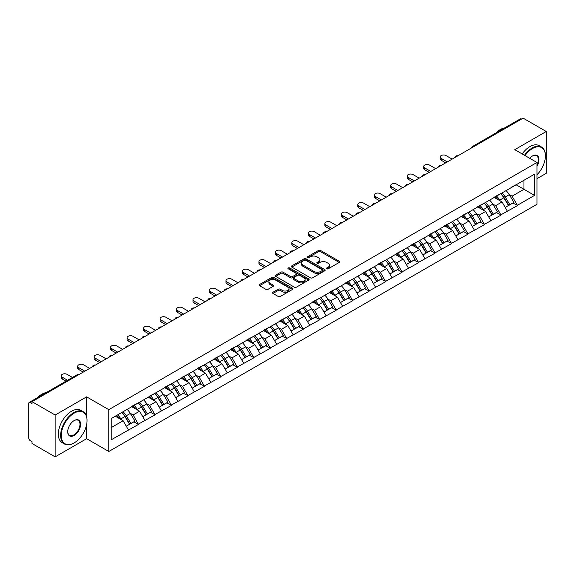 <?xml version="1.0" encoding="UTF-8"?>
<svg xmlns="http://www.w3.org/2000/svg" width="575" height="575" viewBox="0 0 575 575"><rect width="100%" height="100%" fill="white"/><g stroke="black" fill="none" stroke-linecap="round" stroke-linejoin="round"><path stroke-width="0.86" d="M326.765 268.798A1.028 0.589 0 0 0 328.217 268.798L339.228 262.437A1.466 0.848 0 0 0 339.66 261.841A1.466 0.848 0 0 0 339.228 261.244L320.57 250.47A1.466 0.848 0 0 0 318.5 250.47L307.481 256.831A1.028 0.589 0 0 0 307.179 257.248A1.028 0.589 0 0 0 307.481 257.665A1.028 0.589 0 0 0 308.933 257.665L310.356 256.845A4.693 2.71 0 0 1 316.998 256.845L318.55 257.744A4.693 2.71 0 0 1 319.923 259.656A4.693 2.71 0 0 1 318.55 261.575L317.127 262.394A1.028 0.589 0 0 0 316.825 262.811A1.028 0.589 0 0 0 317.127 263.235A1.028 0.589 0 0 0 318.572 263.235L320.002 262.408A4.693 2.71 0 0 1 326.636 262.408L328.188 263.307A4.693 2.71 0 0 1 329.561 265.219A4.693 2.71 0 0 1 328.188 267.138L326.765 267.957A1.028 0.589 0 0 0 326.463 268.381A1.028 0.589 0 0 0 326.765 268.798L326.765 267.957M272.988 292.244A1.466 0.848 0 0 0 272.557 292.84A1.466 0.848 0 0 0 272.988 293.444L278.221 296.463A1.466 0.848 0 0 0 280.298 296.463L292.531 289.405A1.466 0.848 0 0 0 292.955 288.801A1.466 0.848 0 0 0 292.531 288.204L273.873 277.43A1.466 0.848 0 0 0 271.795 277.43L259.562 284.496A1.466 0.848 0 0 0 259.131 285.092A1.466 0.848 0 0 0 259.562 285.689L265.887 289.34A1.466 0.848 0 0 0 267.957 289.34L273.197 286.321A1.466 0.848 0 0 0 273.628 285.717A1.466 0.848 0 0 0 273.197 285.121L270.063 283.31A3.924 2.264 0 0 1 268.913 281.714A3.924 2.264 0 0 1 271.335 279.623A3.924 2.264 0 0 1 275.605 280.111L287.888 287.205A3.924 2.264 0 0 1 289.038 288.801A3.924 2.264 0 0 1 286.616 290.893A3.924 2.264 0 0 1 282.347 290.404L280.298 289.225A1.466 0.848 0 0 0 278.221 289.225L272.988 292.244L272.988 293.444M86.624 396.858L55.15 415.028L32.028 401.673L523.121 118.141L546.25 131.495L514.776 149.665L536.957 162.473L108.804 409.666L86.624 396.858L86.624 416.631M310.464 277.847A1.466 0.848 0 0 0 312.534 277.847L324.767 270.789A1.466 0.848 0 0 0 325.198 270.192A1.466 0.848 0 0 0 324.767 269.589L306.108 258.815A1.466 0.848 0 0 0 304.038 258.815L291.805 265.88A1.466 0.848 0 0 0 291.374 266.477A1.466 0.848 0 0 0 291.805 267.08L310.464 277.847M288.636 269.021A1.028 0.589 0 0 1 289.678 269.165L308.631 280.104L296.42 287.155A1.466 0.848 0 0 1 294.342 287.155L275.684 276.381L275.684 275.188A1.466 0.848 0 0 0 275.252 275.784A1.466 0.848 0 0 0 275.684 276.381M275.684 275.188L280.916 272.162A1.466 0.848 0 0 1 282.993 272.162L290.562 276.532A1.466 0.848 0 0 0 292.632 276.532L296.103 274.527A1.466 0.848 0 0 0 296.535 273.93A1.466 0.848 0 0 0 296.103 273.333L288.226 268.784A1.028 0.589 0 0 1 287.924 268.367A1.028 0.589 0 0 1 288.557 267.813A1.028 0.589 0 0 1 289.678 267.943L308.646 278.897A1.466 0.848 0 0 1 309.077 279.493A1.466 0.848 0 0 1 308.646 280.097L308.646 278.897M55.15 415.028L55.15 456.859L86.624 438.689L108.804 451.49L108.804 409.666M108.804 451.49L536.957 204.298L536.957 162.473M121.763 412.483A10.005 5.779 -120 0 1 125.185 416.494L129.849 424.192L133.917 421.842L138.431 424.451L133.148 414.934L130.223 413.245M138.431 424.451L111.234 439.782L111.234 418.564L534.527 174.182L534.527 195.399L517.363 205.304L512.088 196.161L509.162 194.472M500.696 193.71A10.005 5.779 -120 0 1 504.124 197.714L508.789 205.419L512.857 203.068L517.363 205.304M517.363 205.67L500.89 214.82L495.607 205.67L492.682 203.981M484.222 203.219A10.005 5.779 -120 0 1 487.65 207.23L492.315 214.928L496.376 212.577L500.89 214.82M500.89 215.187L484.416 224.329L479.133 215.187L476.208 213.498M467.748 212.736A10.005 5.779 -120 0 1 471.169 216.739L475.834 224.437L479.902 222.094L484.416 224.329M484.416 224.696L467.935 233.845L462.659 224.696L459.734 223.007M451.274 222.245A10.005 5.779 -120 0 1 454.696 226.248L459.36 233.953L463.428 231.603L467.935 233.845M467.935 234.212L451.461 243.354L446.186 234.205L443.26 232.516M434.793 231.761A10.005 5.779 -120 0 1 438.222 235.764L442.887 243.462L446.955 241.119L451.461 243.354M451.461 243.721L434.988 252.863L429.705 243.721L426.779 242.032M418.32 241.27A10.005 5.779 -120 0 1 421.748 245.273L426.413 252.978L430.474 250.628L434.988 252.863M434.988 253.23L418.514 262.38L413.231 253.23L410.306 251.541M401.846 250.779A10.005 5.779 -120 0 1 405.274 254.79L409.932 262.488L414 260.137L418.514 262.38M418.514 262.746L402.04 271.889L396.757 262.746L393.832 261.057M385.372 260.295A10.005 5.779 -120 0 1 388.793 264.299L393.458 271.997L397.526 269.653L402.04 271.889M402.04 272.255L385.559 281.405L380.283 272.255L377.358 270.566M368.891 269.804A10.005 5.779 -120 0 1 372.32 273.808L376.984 281.513L381.052 279.162L385.559 281.405M385.559 281.772L369.085 290.914L363.803 281.772L360.877 280.082M352.418 279.321A10.005 5.779 -120 0 1 355.846 283.324L360.511 291.022L364.572 288.679L369.085 290.914M369.085 291.281L352.612 300.43L347.329 291.281L344.403 289.592M335.944 288.83A10.005 5.779 -120 0 1 339.372 292.833L344.03 300.538L348.098 298.188L352.612 300.43M352.612 300.79L336.138 309.939L330.855 300.79L327.93 299.101M319.47 298.339A10.005 5.779 -120 0 1 322.891 302.349L327.556 310.047L331.624 307.697L336.138 309.939M336.138 310.306L319.657 319.448L314.381 310.306L311.456 308.617M302.989 307.855A10.005 5.779 -120 0 1 306.418 311.858L311.082 319.556L315.15 317.213L319.657 319.448M319.657 319.815L303.183 328.965L297.9 319.815L294.975 318.126M286.515 317.364A10.005 5.779 -120 0 1 289.944 321.375L294.608 329.072L298.669 326.722L303.183 328.965M303.183 329.331L286.709 338.474L281.427 329.331L278.501 327.642M270.042 326.88A10.005 5.779 -120 0 1 273.47 330.884L278.127 338.582L282.196 336.238L286.709 338.474M286.709 338.84L270.236 347.99L264.953 338.84L262.027 337.151M253.568 336.389A10.005 5.779 -120 0 1 256.989 340.393L261.654 348.098L265.722 345.748L270.236 347.99M270.236 348.349L253.755 357.499L248.479 348.349L245.554 346.66M237.087 345.906A10.005 5.779 -120 0 1 240.515 349.909L245.18 357.607L249.248 355.264L253.755 357.499M253.755 357.866L237.281 367.008L231.998 357.866L229.073 356.177M220.613 355.415A10.005 5.779 -120 0 1 224.042 359.418L228.706 367.123L232.767 364.773L237.281 367.008M237.281 367.375L220.807 376.524L215.524 367.375L212.599 365.686M204.139 364.924A10.005 5.779 -120 0 1 207.568 368.934L212.225 376.632L216.293 374.282L220.807 376.524M220.807 376.891L204.333 386.033L199.051 376.891L196.125 375.202M187.666 374.44A10.005 5.779 -120 0 1 191.087 378.443L195.752 386.141L199.82 383.798L204.333 386.033M204.333 386.4L187.853 395.55L182.577 386.4L179.652 384.711M171.185 383.949A10.005 5.779 -120 0 1 174.613 387.952L179.278 395.658L183.346 393.307L187.853 395.55M187.853 395.916L171.379 405.059L166.096 395.916L163.171 394.227M154.711 393.465A10.005 5.779 -120 0 1 158.139 397.469L162.804 405.167L166.865 402.823L171.379 405.059M171.379 405.425L154.905 414.568L149.622 405.425L146.697 403.736M138.237 402.974A10.005 5.779 -120 0 1 141.666 406.978L146.323 414.683L150.391 412.332L154.905 414.568M154.905 414.934L138.431 424.084M132.832 405.727L138.431 402.867M133.148 414.934L139.588 411.218L131.459 406.525M144.871 420.361L139.588 411.218M149.306 396.218L154.905 393.35M149.622 405.425L156.062 401.702L147.933 397.009M161.345 410.852L156.062 401.702M165.78 386.709L171.379 383.841M166.096 395.916L172.543 392.193L164.407 387.5M177.819 401.343L172.543 392.193M182.261 377.193L187.853 374.325M182.577 386.4L189.017 382.684L180.888 377.983M194.3 391.827L189.017 382.684M198.734 367.684L204.333 364.816M199.051 376.891L205.491 373.168L197.362 368.474M210.773 382.317L205.491 373.168M215.208 358.168L220.807 355.307M215.524 367.375L221.964 363.659L213.835 358.965M227.247 372.801L221.964 363.659M231.682 348.658L237.281 345.791M231.998 357.866L238.445 354.143L230.309 349.449M243.721 363.292L238.445 354.143M248.163 339.142L253.755 336.282M248.479 348.349L254.919 344.633L246.783 339.94M260.202 353.783L254.919 344.633M264.637 329.633L270.236 326.765M264.953 338.84L271.393 335.124L263.264 330.424M276.676 344.267L271.393 335.124M281.11 320.124L286.709 317.256M281.427 329.331L287.867 325.608L279.738 320.915M293.149 334.758L287.867 325.608M297.584 310.608L303.183 307.74M297.9 319.815L304.348 316.099L296.211 311.398M309.623 325.242L304.348 316.099M314.058 301.099L319.657 298.231M314.381 310.306L320.821 306.583L312.685 301.889M326.104 315.732L320.821 306.583M330.539 291.582L336.138 288.722M330.855 300.79L337.295 297.074L329.166 292.38M342.578 306.216L337.295 297.074M347.012 282.073L352.612 279.206M347.329 291.281L353.769 287.558L345.64 282.864M359.052 296.707L353.769 287.558M363.486 272.564L369.085 269.697M363.803 281.772L370.25 278.048L362.113 273.355M375.525 287.198L370.25 278.048M379.96 263.048L385.559 260.18M380.283 272.255L386.723 268.539L378.587 263.839M392.006 277.682L386.723 268.539M396.441 253.539L402.04 250.671M396.757 262.746L403.197 259.023L395.068 254.33M408.48 268.173L403.197 259.023M412.915 244.023L418.514 241.162M413.231 253.23L419.671 249.514L411.542 244.821M424.954 258.657L419.671 249.514M429.388 234.514L434.988 231.646M429.705 243.721L436.152 239.998L428.016 235.304M441.427 249.147L436.152 239.998M445.862 224.998L451.461 222.137M446.186 234.205L452.626 230.489L444.489 225.795M457.908 239.638L452.626 230.489M462.343 215.488L467.935 212.621M462.659 224.696L469.099 220.98L460.97 216.279M474.382 230.122L469.099 220.98M478.817 205.979L484.416 203.112M479.133 215.187L485.573 211.463L477.444 206.77M490.856 220.613L485.573 211.463M495.291 196.463L500.89 193.595M495.607 205.67L502.054 201.954L493.918 197.261M507.33 211.097L502.054 201.954M521.539 119.054L473.692 146.675M473.017 147.071A2.243 1.294 120 0 1 473.592 146.618A2.243 1.294 60 0 0 472.47 146.51L520.31 118.888A2.243 1.294 60 0 1 521.432 118.996M511.764 186.954L517.363 184.086M512.088 196.161L523.969 189.297L523.969 180.277L534.527 174.182M516.149 184.791L534.527 195.399M536.957 178.688L546.25 173.327L546.25 131.495M55.15 456.859L32.028 443.505L32.028 441.672L30.331 440.702A2.243 1.294 -120 0 1 28.75 437.956L28.75 403.442A2.243 1.294 -120 0 1 29.217 402.421A2.243 1.294 -120 0 1 30.331 402.529L32.028 403.506L32.028 401.673M111.234 427.592L123.115 420.728L115.302 416.221M128.397 429.877L123.115 420.728M503.894 197.893L504.419 198.195M487.42 207.403L487.938 207.704M470.939 216.919L471.464 217.221M454.466 226.428L454.99 226.73M437.992 235.944L438.517 236.246M421.518 245.453L422.036 245.755M405.037 254.969L405.562 255.271M388.563 264.478L389.088 264.78M372.09 273.988L372.614 274.289M355.616 283.504L356.133 283.806M339.135 293.013L339.66 293.315M322.661 302.529L323.186 302.831M306.188 312.038L306.712 312.34M289.714 321.547L290.231 321.849M273.233 331.063L273.757 331.365M256.759 340.572L257.284 340.874M240.285 350.089L240.81 350.391M223.812 359.598L224.329 359.9M207.331 369.114L207.855 369.416M190.857 378.623L191.382 378.925M174.383 388.132L174.908 388.434M157.909 397.648L158.427 397.95M141.428 407.158L141.953 407.459M124.955 416.674L125.479 416.976M86.624 438.689L86.624 424.602M327.175 268.942L328.188 268.36A4.693 2.71 0 0 0 329.561 266.441L329.561 265.219M319.923 259.656L319.923 260.877A4.693 2.71 0 0 1 318.55 262.789L317.537 263.379M339.228 261.244L339.228 262.437L320.57 251.692A1.466 0.848 0 0 0 318.5 251.692L307.891 257.808M324.767 269.589L324.767 270.789L306.108 260.037A1.466 0.848 0 0 0 304.038 260.037L291.82 267.088L291.805 265.88M322.18 270.609A1.028 0.589 0 0 0 322.482 270.192A1.028 0.589 0 0 0 322.18 269.768L305.799 260.317A1.028 0.589 0 0 0 304.348 260.317L302.845 261.179A4.693 2.71 0 0 0 301.473 263.098A4.693 2.71 0 0 0 302.845 265.01L314.036 271.479A4.693 2.71 0 0 0 320.678 271.479L322.18 270.609L322.18 271.831A1.028 0.589 0 0 0 322.482 271.407L322.482 270.192M301.473 263.098L301.473 264.32A4.693 2.71 0 0 0 302.845 266.232L302.845 265.01M322.18 271.831L320.678 272.694A4.693 2.71 0 0 1 314.036 272.694L302.845 266.232M275.705 276.395L280.916 273.384L280.916 272.162M296.535 273.93L296.535 275.152A1.466 0.848 0 0 1 296.103 275.748L292.632 277.754A1.466 0.848 0 0 1 290.562 277.754L282.993 273.384A1.466 0.848 0 0 0 280.916 273.384M298.411 281.067A3.924 2.264 0 0 0 302.687 281.556A3.924 2.264 0 0 0 305.109 279.464A3.924 2.264 0 0 0 303.959 277.869L299.632 275.368A1.466 0.848 0 0 0 297.555 275.368L294.084 277.373A1.466 0.848 0 0 0 293.652 277.969A1.466 0.848 0 0 0 294.084 278.566L298.411 281.067L298.411 282.289A3.924 2.264 0 0 0 302.687 282.778A3.924 2.264 0 0 0 305.109 280.686L305.109 279.464M293.652 277.969L293.652 279.191A1.466 0.848 0 0 0 294.084 279.788L294.084 278.566M298.411 282.289L294.084 279.788M289.038 288.801L289.038 290.023A3.924 2.264 0 0 1 286.616 292.114A3.924 2.264 0 0 1 282.347 291.626L280.298 290.44A1.466 0.848 0 0 0 278.221 290.44L273.01 293.451M268.913 281.714L268.913 282.929A3.924 2.264 0 0 0 270.063 284.532L270.063 283.31M273.175 286.328L270.063 284.532M292.51 289.412L273.873 278.652A1.466 0.848 0 0 0 271.795 278.652L259.584 285.703L259.562 284.496M441.169 158.384L441.169 160.217A3.436 1.984 180 0 1 440.162 158.815L440.162 156.982A3.436 1.984 0 0 0 441.169 158.384L447.293 161.92M452.151 159.117L446.027 155.581A3.436 1.984 0 0 0 442.283 155.149A3.436 1.984 0 0 0 440.162 156.982M506.058 190.612A12.247 7.072 60 0 1 509.27 194.652L505.202 196.995A12.247 7.072 -120 0 0 501.997 192.963M505.202 196.995L509.867 204.7L513.935 202.35L509.27 194.652M508.789 205.419L509.867 204.7M512.857 203.068L513.935 202.35M494.989 196.636A10.005 5.779 60 0 1 497.749 199.467M496.556 196.104A12.247 7.072 60 0 1 499.761 200.136L500.221 200.898M505.238 207.467L508.494 205.491L503.829 197.793A12.247 7.072 -120 0 0 500.624 193.753M508.494 205.491L505.195 207.395M441.169 160.217L445.704 162.84M424.688 167.9L424.688 169.726A3.436 1.984 180 0 1 423.682 168.324L423.682 166.498A3.436 1.984 0 0 0 424.688 167.9L430.819 171.436M435.67 168.633L429.547 165.097A3.436 1.984 0 0 0 425.802 164.666A3.436 1.984 0 0 0 423.682 166.498M489.584 200.129A12.247 7.072 60 0 1 492.797 204.161L488.728 206.511A12.247 7.072 -120 0 0 485.516 202.472M488.728 206.511L493.393 214.209L497.454 211.866L492.797 204.161M492.315 214.928L493.393 214.209M496.376 212.577L497.454 211.866M478.515 206.152A10.005 5.779 60 0 1 481.275 208.984M480.082 205.613A12.247 7.072 60 0 1 483.287 209.652L483.747 210.407M488.757 216.976L492.02 215L487.356 207.302A12.247 7.072 -120 0 0 484.143 203.27M492.02 215L488.721 216.912M424.688 169.726L429.23 172.349M408.214 177.409L408.214 179.242A3.436 1.984 180 0 1 407.208 177.84L407.208 176.007A3.436 1.984 0 0 0 408.214 177.409L414.338 180.945M419.197 178.142L413.073 174.606A3.436 1.984 0 0 0 409.328 174.175A3.436 1.984 0 0 0 407.208 176.007M473.11 209.638A12.247 7.072 60 0 1 476.316 213.677L472.255 216.02A12.247 7.072 -120 0 0 469.042 211.988M472.255 216.02L476.912 223.725L480.98 221.375L476.316 213.677M475.834 224.437L476.912 223.725M479.902 222.094L480.98 221.375M462.041 215.661A10.005 5.779 60 0 1 464.801 218.493M463.601 215.129A12.247 7.072 60 0 1 466.814 219.161L467.274 219.923M472.283 226.493L475.539 224.516L470.882 216.818A12.247 7.072 -120 0 0 467.669 212.779M475.539 224.516L472.24 226.421M408.214 179.242L412.757 181.858M391.74 186.925L391.74 188.751A3.436 1.984 180 0 1 390.734 187.349L390.734 185.517A3.436 1.984 0 0 0 391.74 186.925L397.864 190.462M402.723 187.651L396.599 184.115A3.436 1.984 0 0 0 392.854 183.691A3.436 1.984 0 0 0 390.734 185.517M456.636 219.147A12.247 7.072 60 0 1 459.842 223.186L455.774 225.537A12.247 7.072 -120 0 0 452.568 221.497M455.774 225.537L460.438 233.234L464.507 230.884L459.842 223.186M459.36 233.953L460.438 233.234M463.428 231.603L464.507 230.884M445.567 225.177A10.005 5.779 60 0 1 448.327 228.009M447.127 224.638A12.247 7.072 60 0 1 450.34 228.678L450.8 229.432M455.81 236.002L459.066 234.025L454.401 226.327A12.247 7.072 -120 0 0 451.195 222.288M459.066 234.025L455.767 235.93M391.74 188.751L396.283 191.374M375.267 196.434L375.267 198.26A3.436 1.984 180 0 1 374.26 196.858L374.26 195.033A3.436 1.984 0 0 0 375.267 196.434L381.39 199.971M386.249 197.167L380.125 193.631A3.436 1.984 0 0 0 376.381 193.2A3.436 1.984 0 0 0 374.26 195.033M440.155 228.663A12.247 7.072 60 0 1 443.368 232.695L439.3 235.046A12.247 7.072 -120 0 0 436.094 231.013M439.3 235.046L443.965 242.743L448.033 240.4L443.368 232.695M442.887 243.462L443.965 242.743M446.955 241.119L448.033 240.4M429.087 234.686A10.005 5.779 60 0 1 431.847 237.518M430.653 234.147A12.247 7.072 60 0 1 433.859 238.187L434.319 238.948M439.336 245.518L442.592 243.541L437.927 235.836A12.247 7.072 -120 0 0 434.722 231.804M442.592 243.541L439.293 245.446M375.267 198.26L379.802 200.883M358.786 205.943L358.786 207.776A3.436 1.984 180 0 1 357.779 206.375L357.779 204.542A3.436 1.984 0 0 0 358.786 205.943L364.917 209.48M369.768 206.677L363.644 203.14A3.436 1.984 0 0 0 359.9 202.709A3.436 1.984 0 0 0 357.779 204.542M423.682 238.172A12.247 7.072 60 0 1 426.894 242.212L422.826 244.555A12.247 7.072 -120 0 0 419.613 240.522M422.826 244.555L427.491 252.26L431.552 249.909L426.894 242.212M426.413 252.978L427.491 252.26M430.474 250.628L431.552 249.909M412.613 244.195A10.005 5.779 60 0 1 415.373 247.027M414.18 243.663A12.247 7.072 60 0 1 417.385 247.696L417.845 248.458M422.855 255.027L426.118 253.05L421.453 245.353A12.247 7.072 -120 0 0 418.241 241.313M426.118 253.05L422.819 254.955M358.786 207.776L363.328 210.4M536.957 174.793A18.22 10.523 120 0 0 545.402 155.947A18.22 10.523 120 0 0 532.522 148.508A18.22 10.523 120 0 0 525.04 155.588M524.493 155.279A18.673 10.781 -60 0 1 532.206 147.962A18.673 10.781 -60 0 1 541.535 147.035A18.673 10.781 -60 0 1 545.402 155.581A18.673 10.781 -60 0 1 545.402 155.768M529.726 158.298A9.114 5.261 -60 0 1 532.522 155.947L532.522 155.947A9.114 5.261 -60 0 1 538.502 157.176A9.114 5.261 -60 0 1 536.957 166.218M536.957 164.924A8.661 5.003 120 0 0 536.533 155.703A8.661 5.003 120 0 0 532.357 156.041M495.866 132.998A18.673 10.781 -60 0 1 500.308 129.548A18.673 10.781 -60 0 1 504.749 127.873M522.172 153.935A18.673 10.781 -60 0 1 529.877 146.618A18.673 10.781 -60 0 1 539.213 145.691L541.535 147.035M73.844 443.073A18.673 10.781 -60 0 1 73.844 443.081L74.161 442.894A18.22 10.523 120 0 0 87.048 420.577A18.22 10.523 120 0 0 74.161 413.137A18.22 10.523 120 0 0 61.281 435.455A18.22 10.523 120 0 0 74.161 442.894L73.844 443.081A18.673 10.781 -60 0 1 64.515 444.001A18.673 10.781 -60 0 1 61.647 429.043A18.673 10.781 -60 0 1 73.844 412.591A18.673 10.781 -60 0 1 83.181 411.664A18.673 10.781 -60 0 1 87.048 420.21A18.673 10.781 -60 0 1 87.048 420.397M74.161 420.577L74.161 420.577A9.114 5.261 -60 0 1 80.608 424.3A9.114 5.261 -60 0 1 74.161 435.455A9.114 5.261 -60 0 1 67.721 431.739A9.114 5.261 -60 0 1 74.161 420.577L74.161 420.577M67.721 431.552A8.661 5.003 120 0 0 69.517 435.332A8.661 5.003 120 0 0 73.844 434.908A8.661 5.003 120 0 0 79.508 427.275A8.661 5.003 120 0 0 78.178 420.332A8.661 5.003 120 0 0 74.002 420.67M37.512 397.627A18.673 10.781 -60 0 1 41.953 394.177A18.673 10.781 -60 0 1 46.395 392.502M64.515 444.001L62.186 442.664A18.673 10.781 -60 0 1 59.326 427.699A18.673 10.781 -60 0 1 71.523 411.247A18.673 10.781 -60 0 1 80.859 410.32L83.181 411.664M342.312 215.46L342.312 217.285A3.436 1.984 180 0 1 341.306 215.884L341.306 214.058A3.436 1.984 0 0 0 342.312 215.46L348.436 218.996M353.294 216.193L347.171 212.657A3.436 1.984 0 0 0 343.426 212.225A3.436 1.984 0 0 0 341.306 214.058M407.208 247.688A12.247 7.072 60 0 1 410.413 251.721L406.353 254.071A12.247 7.072 -120 0 0 403.14 250.032M406.353 254.071L411.01 261.769L415.078 259.426L410.413 251.721M409.932 262.488L411.01 261.769M414 260.137L415.078 259.426M396.139 253.712A10.005 5.779 60 0 1 398.899 256.543M397.699 253.173A12.247 7.072 60 0 1 400.912 257.212L401.372 257.967M406.381 264.536L409.637 262.567L404.98 254.862A12.247 7.072 -120 0 0 401.767 250.829M409.637 262.567L406.338 264.471M342.312 217.285L346.854 219.909M325.838 224.969L325.838 226.802A3.436 1.984 180 0 1 324.832 225.4L324.832 223.567A3.436 1.984 0 0 0 325.838 224.969L331.962 228.505M336.821 225.702L330.697 222.166A3.436 1.984 0 0 0 326.952 221.734A3.436 1.984 0 0 0 324.832 223.567M390.734 257.197A12.247 7.072 60 0 1 393.94 261.237L389.872 263.58A12.247 7.072 -120 0 0 386.666 259.548M389.872 263.58L394.536 271.285L398.604 268.935L393.94 261.237M393.458 271.997L394.536 271.285M397.526 269.653L398.604 268.935M379.665 263.221A10.005 5.779 60 0 1 382.425 266.053M381.225 262.689A12.247 7.072 60 0 1 384.438 266.721L384.898 267.483M389.908 274.052L393.163 272.076L388.499 264.378A12.247 7.072 -120 0 0 385.293 260.338M393.163 272.076L389.864 273.98M325.838 226.802L330.381 229.425M309.364 234.485L309.364 236.311A3.436 1.984 180 0 1 308.358 234.909L308.358 233.083A3.436 1.984 0 0 0 309.364 234.485L315.488 238.021M320.347 235.211L314.223 231.675A3.436 1.984 0 0 0 310.478 231.251A3.436 1.984 0 0 0 308.358 233.083M374.253 266.714A12.247 7.072 60 0 1 377.466 270.746L373.398 273.096A12.247 7.072 -120 0 0 370.192 269.057M373.398 273.096L378.062 280.794L382.131 278.444L377.466 270.746M376.984 281.513L378.062 280.794M381.052 279.162L382.131 278.444M363.184 272.737A10.005 5.779 60 0 1 365.944 275.569M364.751 272.198A12.247 7.072 60 0 1 367.957 276.237L368.417 276.992M373.434 283.561L376.69 281.585L372.025 273.887A12.247 7.072 -120 0 0 368.819 269.848M376.69 281.585L373.391 283.489M309.364 236.311L313.9 238.934M292.883 243.994L292.883 245.827A3.436 1.984 180 0 1 291.877 244.418L291.877 242.592A3.436 1.984 0 0 0 292.883 243.994L299.014 247.53M303.873 244.727L297.742 241.191A3.436 1.984 0 0 0 293.998 240.76A3.436 1.984 0 0 0 291.877 242.592M357.779 276.223A12.247 7.072 60 0 1 360.992 280.262L356.924 282.605A12.247 7.072 -120 0 0 353.711 278.573M356.924 282.605L361.589 290.31L365.65 287.96L360.992 280.262M360.511 291.022L361.589 290.31M364.572 288.679L365.65 287.96M346.711 282.246A10.005 5.779 60 0 1 349.471 285.078M348.277 281.707A12.247 7.072 60 0 1 351.483 285.746L351.943 286.508M356.953 293.077L360.216 291.101L355.551 283.396A12.247 7.072 -120 0 0 352.338 279.364M360.216 291.101L356.917 293.006M292.883 245.827L297.426 248.443M276.41 253.503L276.41 255.336A3.436 1.984 180 0 1 275.403 253.934L275.403 252.102A3.436 1.984 0 0 0 276.41 253.503L282.533 257.047M287.392 254.236L281.268 250.7A3.436 1.984 0 0 0 277.524 250.269A3.436 1.984 0 0 0 275.403 252.102M341.306 285.732A12.247 7.072 60 0 1 344.511 289.771L340.45 292.122A12.247 7.072 -120 0 0 337.238 288.082M340.45 292.122L345.115 299.819L349.176 297.469L344.511 289.771M344.03 300.538L345.115 299.819M348.098 298.188L349.176 297.469M330.237 291.762A10.005 5.779 60 0 1 332.997 294.587M331.797 291.223A12.247 7.072 60 0 1 335.009 295.255L335.469 296.017M340.479 302.587L343.735 300.61L339.077 292.912A12.247 7.072 -120 0 0 335.865 288.873M343.735 300.61L340.436 302.515M276.41 255.336L280.952 257.959M259.936 263.019L259.936 264.845A3.436 1.984 180 0 1 258.93 263.443L258.93 261.618A3.436 1.984 0 0 0 259.936 263.019L266.06 266.556M270.918 263.752L264.795 260.216A3.436 1.984 0 0 0 261.05 259.785A3.436 1.984 0 0 0 258.93 261.618M324.832 295.248A12.247 7.072 60 0 1 328.037 299.28L323.969 301.631A12.247 7.072 -120 0 0 320.764 297.591M323.969 301.631L328.634 309.328L332.702 306.985L328.037 299.28M327.556 310.047L328.634 309.328M331.624 307.697L332.702 306.985M313.763 301.271A10.005 5.779 60 0 1 316.523 304.103M315.323 300.732A12.247 7.072 60 0 1 318.536 304.772L318.996 305.533M324.005 312.096L327.261 310.126L322.597 302.421A12.247 7.072 -120 0 0 319.391 298.389M327.261 310.126L323.962 312.031M259.936 264.845L264.478 267.468M243.462 272.528L243.462 274.361A3.436 1.984 180 0 1 242.456 272.96L242.456 271.127A3.436 1.984 0 0 0 243.462 272.528L249.586 276.065M254.445 273.262L248.321 269.725A3.436 1.984 0 0 0 244.576 269.294A3.436 1.984 0 0 0 242.456 271.127M308.351 304.757A12.247 7.072 60 0 1 311.564 308.797L307.496 311.14A12.247 7.072 -120 0 0 304.29 307.107M307.496 311.14L312.16 318.845L316.228 316.494L311.564 308.797M311.082 319.556L312.16 318.845M315.15 317.213L316.228 316.494M297.282 310.78A10.005 5.779 60 0 1 300.042 313.612M298.849 310.248A12.247 7.072 60 0 1 302.055 314.281L302.515 315.043M307.532 321.612L310.787 319.635L306.123 311.938A12.247 7.072 -120 0 0 302.917 307.898M310.787 319.635L307.488 321.54M243.462 274.361L247.998 276.985M226.981 282.045L226.981 283.87A3.436 1.984 180 0 1 225.975 282.469L225.975 280.643A3.436 1.984 0 0 0 226.981 282.045L233.112 285.581M237.971 282.778L231.84 279.234A3.436 1.984 0 0 0 228.095 278.81A3.436 1.984 0 0 0 225.975 280.643M291.877 314.273A12.247 7.072 60 0 1 295.09 318.306L291.022 320.656A12.247 7.072 -120 0 0 287.809 316.617M291.022 320.656L295.687 328.354L299.748 326.011L295.09 318.306M294.608 329.072L295.687 328.354M298.669 326.722L299.748 326.011M280.808 320.297A10.005 5.779 60 0 1 283.568 323.128M282.375 319.757A12.247 7.072 60 0 1 285.581 323.797L286.041 324.552M291.051 331.121L294.314 329.144L289.649 321.447A12.247 7.072 -120 0 0 286.436 317.414M294.314 329.144L291.015 331.056M226.981 283.87L231.524 286.494M210.507 291.554L210.507 293.387A3.436 1.984 180 0 1 209.501 291.985L209.501 290.152A3.436 1.984 0 0 0 210.507 291.554L216.631 295.09M221.49 292.287L215.366 288.751A3.436 1.984 0 0 0 211.622 288.319A3.436 1.984 0 0 0 209.501 290.152M275.403 323.783A12.247 7.072 60 0 1 278.609 327.822L274.548 330.165A12.247 7.072 -120 0 0 271.335 326.133M274.548 330.165L279.213 337.87L283.274 335.52L278.609 327.822M278.127 338.582L279.213 337.87M282.196 336.238L283.274 335.52M264.335 329.806A10.005 5.779 60 0 1 267.095 332.637M265.894 329.274A12.247 7.072 60 0 1 269.107 333.306L269.567 334.068M274.577 340.637L277.84 338.661L273.175 330.963A12.247 7.072 -120 0 0 269.963 326.923M277.84 338.661L274.534 340.565M210.507 293.387L215.05 296.003M194.034 301.07L194.034 302.896A3.436 1.984 180 0 1 193.028 301.494L193.028 299.661A3.436 1.984 0 0 0 194.034 301.07L200.158 304.606M205.016 301.796L198.893 298.26A3.436 1.984 0 0 0 195.148 297.836A3.436 1.984 0 0 0 193.028 299.661M258.93 333.292A12.247 7.072 60 0 1 262.135 337.331L258.067 339.681A12.247 7.072 -120 0 0 254.862 335.642M258.067 339.681L262.732 347.379L266.8 345.029L262.135 337.331M261.654 348.098L262.732 347.379M265.722 345.748L266.8 345.029M247.861 339.322A10.005 5.779 60 0 1 250.621 342.154M249.421 338.783A12.247 7.072 60 0 1 252.633 342.822L253.093 343.577M258.103 350.146L261.359 348.17L256.694 340.472A12.247 7.072 -120 0 0 253.489 336.433M261.359 348.17L258.06 350.074M194.034 302.896L198.576 305.519M177.56 310.579L177.56 312.405A3.436 1.984 180 0 1 176.554 311.003L176.554 309.178A3.436 1.984 0 0 0 177.56 310.579L183.684 314.115M188.542 311.312L182.419 307.776A3.436 1.984 0 0 0 178.674 307.345A3.436 1.984 0 0 0 176.554 309.178M242.449 342.808A12.247 7.072 60 0 1 245.662 346.84L241.593 349.19A12.247 7.072 -120 0 0 238.388 345.151M241.593 349.19L246.258 356.888L250.326 354.545L245.662 346.84M245.18 357.607L246.258 356.888M249.248 355.264L250.326 354.545M231.38 348.831A10.005 5.779 60 0 1 234.14 351.663M232.947 348.292A12.247 7.072 60 0 1 236.153 352.331L236.612 353.093M241.629 359.662L244.885 357.686L240.221 349.981A12.247 7.072 -120 0 0 237.015 345.949M244.885 357.686L241.586 359.591M177.56 312.405L182.095 315.028M161.079 320.088L161.079 321.921A3.436 1.984 180 0 1 160.073 320.519L160.073 318.687A3.436 1.984 0 0 0 161.079 320.088L167.21 323.624M172.069 320.821L165.938 317.285A3.436 1.984 0 0 0 162.193 316.854A3.436 1.984 0 0 0 160.073 318.687M225.975 352.317A12.247 7.072 60 0 1 229.188 356.356L225.12 358.699A12.247 7.072 -120 0 0 221.907 354.667M225.12 358.699L229.784 366.404L233.853 364.054L229.188 356.356M228.706 367.123L229.784 366.404M232.767 364.773L233.853 364.054M214.906 358.34A10.005 5.779 60 0 1 217.666 361.172M216.473 357.808A12.247 7.072 60 0 1 219.679 361.84L220.139 362.602M225.148 369.172L228.412 367.195L223.747 359.497A12.247 7.072 -120 0 0 220.534 355.458M228.412 367.195L225.112 369.1M161.079 321.921L165.622 324.544M144.605 329.604L144.605 331.43A3.436 1.984 180 0 1 143.599 330.028L143.599 328.203A3.436 1.984 0 0 0 144.605 329.604L150.729 333.141M155.588 330.338L149.464 326.801A3.436 1.984 0 0 0 145.719 326.37A3.436 1.984 0 0 0 143.599 328.203M209.501 361.833A12.247 7.072 60 0 1 212.707 365.865L208.646 368.216A12.247 7.072 -120 0 0 205.433 364.176M208.646 368.216L213.311 375.913L217.372 373.57L212.707 365.865M212.225 376.632L213.311 375.913M216.293 374.282L217.372 373.57M198.432 367.856A10.005 5.779 60 0 1 201.193 370.688M199.992 367.317A12.247 7.072 60 0 1 203.205 371.357L203.665 372.111M208.675 378.681L211.938 376.711L207.273 369.006A12.247 7.072 -120 0 0 204.06 364.974M211.938 376.711L208.632 378.616M144.605 331.43L149.148 334.053M128.132 339.113L128.132 340.946A3.436 1.984 180 0 1 127.125 339.545L127.125 337.712A3.436 1.984 0 0 0 128.132 339.113L134.255 342.65M139.114 339.847L132.99 336.31A3.436 1.984 0 0 0 129.246 335.879A3.436 1.984 0 0 0 127.125 337.712M193.028 371.342A12.247 7.072 60 0 1 196.233 375.382L192.165 377.725A12.247 7.072 -120 0 0 188.959 373.692M192.165 377.725L196.83 385.43L200.898 383.079L196.233 375.382M195.752 386.141L196.83 385.43M199.82 383.798L200.898 383.079M181.959 377.365A10.005 5.779 60 0 1 184.719 380.197M183.518 376.833A12.247 7.072 60 0 1 186.731 380.866L187.191 381.628M192.201 388.197L195.457 386.22L190.792 378.522A12.247 7.072 -120 0 0 187.587 374.483M195.457 386.22L192.158 388.125M128.132 340.946L132.674 343.562M111.658 348.63L111.658 350.455A3.436 1.984 180 0 1 110.652 349.054L110.652 347.228A3.436 1.984 0 0 0 111.658 348.63L117.782 352.166M122.64 349.356L116.517 345.819A3.436 1.984 0 0 0 112.772 345.395A3.436 1.984 0 0 0 110.652 347.228M176.547 380.858A12.247 7.072 60 0 1 179.759 384.891L175.691 387.241A12.247 7.072 -120 0 0 172.486 383.202M175.691 387.241L180.356 394.939L184.424 392.588L179.759 384.891M179.278 395.658L180.356 394.939M183.346 393.307L184.424 392.588M165.478 386.882A10.005 5.779 60 0 1 168.238 389.713M167.045 386.342A12.247 7.072 60 0 1 170.25 390.382L170.71 391.137M175.727 397.706L178.983 395.729L174.318 388.032A12.247 7.072 -120 0 0 171.113 383.992M178.983 395.729L175.684 397.634M111.658 350.455L116.193 353.079M95.177 358.139L95.177 359.972A3.436 1.984 180 0 1 94.171 358.563L94.171 356.737A3.436 1.984 0 0 0 95.177 358.139L101.308 361.675M106.167 358.872L100.036 355.336A3.436 1.984 0 0 0 96.298 354.904A3.436 1.984 0 0 0 94.171 356.737M160.073 390.368A12.247 7.072 60 0 1 163.286 394.407L159.218 396.75A12.247 7.072 -120 0 0 156.005 392.718M159.218 396.75L163.882 404.455L167.95 402.105L163.286 394.407M162.804 405.167L163.882 404.455M166.865 402.823L167.95 402.105M149.004 396.391A10.005 5.779 60 0 1 151.764 399.223M150.571 395.852A12.247 7.072 60 0 1 153.777 399.891L154.237 400.653M159.246 407.222L162.509 405.246L157.845 397.541A12.247 7.072 -120 0 0 154.632 393.508M162.509 405.246L159.21 407.15M95.177 359.972L99.719 362.588M78.703 367.648L78.703 369.481A3.436 1.984 180 0 1 77.697 368.079L77.697 366.246A3.436 1.984 0 0 0 78.703 367.648L84.827 371.184M89.686 368.381L83.562 364.845A3.436 1.984 0 0 0 79.817 364.413A3.436 1.984 0 0 0 77.697 366.246M143.599 399.877A12.247 7.072 60 0 1 146.805 403.916L142.744 406.266A12.247 7.072 -120 0 0 139.531 402.227M142.744 406.266L147.408 413.964L151.469 411.614L146.805 403.916M146.323 414.683L147.408 413.964M150.391 412.332L151.469 411.614M132.53 405.907A10.005 5.779 60 0 1 135.29 408.732M134.09 405.368A12.247 7.072 60 0 1 137.303 409.4L137.763 410.162M142.772 416.731L146.036 414.755L141.371 407.057A12.247 7.072 -120 0 0 138.158 403.018M146.036 414.755L142.729 416.659M78.703 369.481L83.246 372.104M62.229 377.164L62.229 378.99A3.436 1.984 180 0 1 61.223 377.588L61.223 375.762A3.436 1.984 0 0 0 62.229 377.164L67.591 380.262M72.45 377.452L67.088 374.361A3.436 1.984 0 0 0 63.343 373.93A3.436 1.984 0 0 0 61.223 375.762M127.125 409.393A12.247 7.072 60 0 1 130.331 413.425L126.263 415.775A12.247 7.072 -120 0 0 123.057 411.736M126.263 415.775L130.928 423.473L134.996 421.13L130.331 413.425M129.849 424.192L130.928 423.473M133.917 421.842L134.996 421.13M116.323 415.624A10.005 5.779 60 0 1 118.817 418.248M117.616 414.877A12.247 7.072 60 0 1 120.829 418.916L121.289 419.671M126.299 426.24L129.555 424.271L124.89 416.566A12.247 7.072 -120 0 0 121.684 412.534M129.555 424.271L126.256 426.176M62.229 378.99L66.01 381.175M78.279 374.965L30.331 402.529M78.746 374.699A2.243 1.294 -60 0 0 78.178 374.907A2.243 1.294 -120 0 0 77.057 374.799L29.217 402.421M456.543 156.58A2.243 1.294 120 0 1 457.111 156.127A2.243 1.294 -60 0 1 457.678 155.926M440.069 166.089A2.243 1.294 120 0 1 440.637 165.643A2.243 1.294 -60 0 1 441.205 165.435M423.595 175.605A2.243 1.294 120 0 1 424.163 175.152A2.243 1.294 -60 0 1 424.731 174.951M407.122 185.114A2.243 1.294 120 0 1 407.689 184.668A2.243 1.294 -60 0 1 408.257 184.46M390.641 194.63A2.243 1.294 120 0 1 391.208 194.178A2.243 1.294 -60 0 1 391.783 193.969M374.167 204.139A2.243 1.294 120 0 1 374.735 203.687A2.243 1.294 -60 0 1 375.302 203.485M357.693 213.656A2.243 1.294 120 0 1 358.261 213.203A2.243 1.294 -60 0 1 358.829 212.994M341.219 223.165A2.243 1.294 120 0 1 341.787 222.712A2.243 1.294 -60 0 1 342.355 222.511M324.738 232.674A2.243 1.294 120 0 1 325.306 232.228A2.243 1.294 -60 0 1 325.881 232.02M308.265 242.19A2.243 1.294 120 0 1 308.832 241.737A2.243 1.294 -60 0 1 309.4 241.529M291.791 251.699A2.243 1.294 120 0 1 292.359 251.253A2.243 1.294 -60 0 1 292.927 251.045M275.317 261.215A2.243 1.294 120 0 1 275.885 260.762A2.243 1.294 -60 0 1 276.453 260.554M258.836 270.724A2.243 1.294 120 0 1 259.404 270.272A2.243 1.294 -60 0 1 259.979 270.07M242.362 280.233A2.243 1.294 120 0 1 242.93 279.788A2.243 1.294 -60 0 1 243.498 279.579M225.889 289.75A2.243 1.294 120 0 1 226.457 289.297A2.243 1.294 -60 0 1 227.024 289.096M209.415 299.259A2.243 1.294 120 0 1 209.983 298.813A2.243 1.294 -60 0 1 210.551 298.605M192.934 308.775A2.243 1.294 120 0 1 193.502 308.322A2.243 1.294 -60 0 1 194.077 308.114M176.46 318.284A2.243 1.294 120 0 1 177.028 317.831A2.243 1.294 -60 0 1 177.596 317.63M159.987 327.8A2.243 1.294 120 0 1 160.554 327.348A2.243 1.294 -60 0 1 161.122 327.139M143.513 337.309A2.243 1.294 120 0 1 144.081 336.857A2.243 1.294 -60 0 1 144.648 336.655M127.032 346.818A2.243 1.294 120 0 1 127.6 346.373A2.243 1.294 -60 0 1 128.175 346.164M110.558 356.335A2.243 1.294 120 0 1 111.126 355.882A2.243 1.294 -60 0 1 111.694 355.673M94.084 365.844A2.243 1.294 120 0 1 94.652 365.398A2.243 1.294 -60 0 1 95.22 365.19M328.188 268.36L328.188 267.138M317.127 263.235L317.127 262.394M318.55 262.789L318.55 261.575M307.481 257.665L307.481 256.831M318.5 251.692L318.5 250.47M320.57 251.692L320.57 250.47M304.038 260.037L304.038 258.815M306.108 260.037L306.108 258.815M314.036 272.694L314.036 271.479M320.678 272.694L320.678 271.479M282.993 273.384L282.993 272.162M290.562 277.754L290.562 276.532M292.632 277.754L292.632 276.532M296.103 275.748L296.103 274.527M289.678 269.165L289.678 267.943M278.221 290.44L278.221 289.225M280.298 290.44L280.298 289.225M282.347 291.626L282.347 290.404M273.197 286.321L273.197 285.121M271.795 278.652L271.795 277.43M273.873 278.652L273.873 277.43M292.531 289.405L292.531 288.204M503.829 197.793L499.761 200.136M487.356 207.302L483.287 209.652M470.882 216.818L466.814 219.161M454.401 226.327L450.34 228.678M437.927 235.836L433.859 238.187M421.453 245.353L417.385 247.696M404.98 254.862L400.912 257.212M388.499 264.378L384.438 266.721M372.025 273.887L367.957 276.237M355.551 283.396L351.483 285.746M339.077 292.912L335.009 295.255M322.597 302.421L318.536 304.772M306.123 311.938L302.055 314.281M289.649 321.447L285.581 323.797M273.175 330.963L269.107 333.306M256.694 340.472L252.633 342.822M240.221 349.981L236.153 352.331M223.747 359.497L219.679 361.84M207.273 369.006L203.205 371.357M190.792 378.522L186.731 380.866M174.318 388.032L170.25 390.382M157.845 397.541L153.777 399.891M141.371 407.057L137.303 409.4M124.89 416.566L120.829 418.916M472.47 146.51A2.243 2.243 0 0 0 471.392 148.005M457.829 155.839A2.243 2.243 0 0 0 454.918 157.521M441.356 165.348A2.243 2.243 0 0 0 438.438 167.03M424.882 174.857A2.243 2.243 0 0 0 421.964 176.547M408.408 184.374A2.243 2.243 0 0 0 405.49 186.056M391.927 193.883A2.243 2.243 0 0 0 389.016 195.572M375.453 203.399A2.243 2.243 0 0 0 372.535 205.081M358.98 212.908A2.243 2.243 0 0 0 356.062 214.59M342.506 222.424A2.243 2.243 0 0 0 339.588 224.106M326.025 231.933A2.243 2.243 0 0 0 323.114 233.615M309.551 241.443A2.243 2.243 0 0 0 306.64 243.132M293.077 250.959A2.243 2.243 0 0 0 290.159 252.641M276.604 260.468A2.243 2.243 0 0 0 273.686 262.15M260.123 269.984A2.243 2.243 0 0 0 257.212 271.666M243.649 279.493A2.243 2.243 0 0 0 240.738 281.175M227.175 289.002A2.243 2.243 0 0 0 224.257 290.691M210.702 298.518A2.243 2.243 0 0 0 207.783 300.2M194.221 308.027A2.243 2.243 0 0 0 191.31 309.709M177.747 317.544A2.243 2.243 0 0 0 174.836 319.226M161.273 327.053A2.243 2.243 0 0 0 158.355 328.735M144.799 336.569A2.243 2.243 0 0 0 141.881 338.251M128.318 346.078A2.243 2.243 0 0 0 125.407 347.76M111.845 355.587A2.243 2.243 0 0 0 108.934 357.276M95.371 365.103A2.243 2.243 0 0 0 92.453 366.785M78.897 374.613A2.243 2.243 0 0 0 77.057 374.799M545.402 155.947L545.402 155.581M87.048 420.577L87.048 420.21"/></g></svg>
